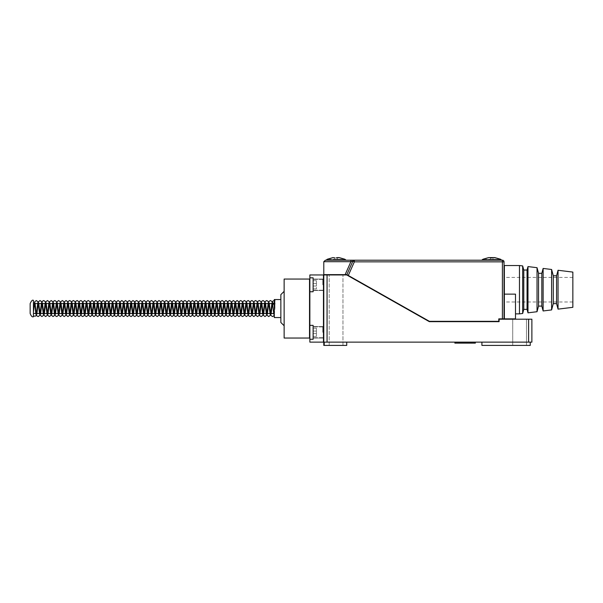<?xml version="1.0" encoding="UTF-8"?>
<svg xmlns="http://www.w3.org/2000/svg" width="603" height="603" viewBox="0 0 603 603"><rect width="100%" height="100%" fill="white"/><g stroke="black" fill="none" stroke-linecap="round" stroke-linejoin="round"><path stroke-width="0.45" stroke-dasharray="3.02 2.26" d="M348.293 275.465L354.345 261.845L352.823 261.167A1.636 1.636 0 0 1 354.345 260.21A1.636 1.636 0 0 0 352.845 261.182L346.868 274.659L429.396 321.324L498.787 321.324L498.787 318.866L504.033 318.866L504.033 261.845A1.636 1.636 0 0 0 502.389 260.21L350.886 260.21L350.886 261.702L345.142 274.629L323.788 274.629L323.788 261.702L325.424 260.21M345.142 274.629L346.868 274.629M352.845 261.182A1.636 1.636 0 0 1 354.345 260.21A1.636 1.636 0 0 0 352.845 261.182M572.85 307.319L572.85 272.089M558.046 309.135L558.046 270.272M504.357 294.136L504.357 318.866L515.497 318.866L515.497 294.136L504.357 294.136L504.357 289.704L504.357 301.99L504.357 265.531M553.29 303.633L553.29 275.775M556.569 303.633L556.569 275.775M551.609 309.927L551.609 269.481M538.539 306.09L538.539 273.317M537.032 311.713L537.032 267.687M541.818 306.09L541.818 273.317M543.122 310.967L543.122 268.441M527.987 312.829L527.987 266.579M523.781 309.362L523.781 270.038M527.06 309.362L527.06 270.038M522.68 313.477L522.68 265.931M519.469 265.531L519.469 313.869M515.497 294.136L515.497 313.869L515.497 294.136M504.357 289.704L504.357 277.41L504.357 289.704M501.568 260.044L481.91 260.044M482.98 259.222L490.427 259.222L490.427 257.926L493.05 257.587L500.505 259.222M490.427 257.926L493.05 257.926L493.05 259.222L490.427 259.222L490.427 257.587L490.427 259.222L490.427 257.926L490.427 259.222L493.05 259.222L483.078 259.222L490.427 259.222L490.427 257.587L488.679 257.587L490.427 257.587L488.679 257.587L483.078 259.222L488.679 257.587L483.078 259.222L490.427 259.222L490.427 257.587L488.679 257.587L490.427 257.587L488.679 257.587L490.427 257.587L490.427 259.222L493.05 259.222L493.05 257.587L493.05 259.222L500.407 259.222L493.05 259.222L493.05 257.587L494.799 257.587L500.407 259.222L494.799 257.587M491.739 257.888L493.05 257.926L493.05 259.222L493.05 257.587M493.05 259.222L500.407 259.222L493.05 259.222M345.903 260.044L326.246 260.044M336.075 257.888L339.135 257.587L337.386 257.587L337.386 259.222L337.386 257.926L337.386 259.222L344.841 259.222M339.135 257.587L344.735 259.222L337.386 259.222L337.386 257.587M327.308 259.222L333.014 257.587L334.763 257.587L333.014 257.587L334.763 257.587L334.763 259.222L334.763 257.587L334.763 259.222L337.386 259.222L334.763 259.222L334.763 257.926M327.406 259.222L334.763 259.222L327.406 259.222M454.873 343.122L475.352 343.122L467.159 343.122L475.352 343.122L475.352 342.135L467.159 342.135L475.352 342.135M463.066 342.135L471.26 342.135L463.066 342.135M519.598 319.198L512.716 319.198L519.598 319.198M519.598 345.413L512.716 345.413L519.598 345.413M336.075 274.953L329.193 274.953L336.075 274.953M336.075 345.413L329.193 345.413L336.075 345.413M467.159 342.135L458.966 342.135L467.159 342.135M530.248 342.135L481.91 342.135L530.248 342.135L481.91 342.135L530.248 342.135L530.248 345.413L530.248 342.135L530.248 345.413L481.91 345.413L530.248 345.413L481.91 345.413L481.91 342.135M346.725 342.135L323.788 342.135L346.725 342.135L346.725 345.413L346.725 342.135L346.725 345.413L323.788 345.413L323.788 342.135L323.788 345.413L346.725 345.413L324.226 345.413L324.226 342.135L327.06 342.135L327.06 274.953L346.725 274.953L429.313 321.655L499.111 321.655L499.111 319.198L528.605 319.198L528.605 342.135L327.06 342.135M528.605 342.135L531.884 342.135L531.884 319.198L528.605 319.198M327.06 274.953L323.788 274.953L323.788 345.413L324.226 345.413M467.159 343.122L458.966 343.122L467.159 343.122M322.801 284.789L322.801 279.377L322.801 284.789M313.13 284.789L313.13 277.825L309.859 277.825L309.859 325.341L313.13 325.341L309.859 325.341L309.859 342.135L323.457 342.135L323.457 274.953L309.859 274.953L309.859 277.825L313.13 277.825L313.13 291.754L309.859 291.754L313.13 291.754L313.13 284.789M313.13 283.561L313.13 288.882L313.13 286.018L313.13 288.882L316.409 288.882L313.13 288.882L313.13 283.561L313.13 286.018L316.409 286.018L313.13 286.018L316.409 286.018L316.409 288.882L313.13 288.882L316.409 288.882L316.409 286.018L313.13 286.018L313.13 280.689L313.13 283.561L316.409 283.561L316.409 286.018L313.13 286.018L316.409 286.018L313.13 286.018L316.409 286.018L316.409 288.882L316.409 283.561L313.13 283.561L316.409 283.561L313.13 283.561L313.13 280.689L313.13 283.561L316.409 283.561L316.409 286.018L316.409 283.561L313.13 283.561M316.409 280.689L316.409 283.561L316.409 280.689L313.13 280.689L316.409 280.689L316.409 283.561L316.409 280.689L313.13 280.689L316.409 280.689M322.801 332.306L322.801 326.901L322.801 332.306M313.13 332.306L313.13 325.341L313.13 339.27L309.859 339.27L313.13 339.27L313.13 332.306M313.13 336.399L313.13 328.205L313.13 331.077L313.13 328.205L316.409 328.205L313.13 328.205L313.13 333.534L313.13 331.077L316.409 331.077L313.13 331.077L316.409 331.077L316.409 328.205L313.13 328.205L316.409 328.205L316.409 331.077L313.13 331.077L313.13 336.399L313.13 333.534L316.409 333.534L313.13 333.534L316.409 333.534L316.409 331.077L313.13 331.077L316.409 331.077L316.409 328.205L316.409 331.077L313.13 331.077L316.409 331.077L316.409 333.534L313.13 333.534L313.13 336.399L316.409 336.399L316.409 333.534L313.13 333.534L316.409 333.534L316.409 331.077L316.409 333.534L313.13 333.534L316.409 333.534L316.409 336.399L313.13 336.399L316.409 336.399L316.409 333.534L316.409 336.399L313.13 336.399M323.457 332.306L323.457 338.042L323.457 332.306M323.457 284.789L323.457 279.053L323.457 284.789M309.859 291.754L313.13 291.754L313.13 277.825L309.859 277.825M309.859 339.27L313.13 339.27L313.13 325.341L309.859 325.341M33.429 300.354L33.429 316.741M30.15 303.633L30.15 313.462M274.297 299.533L274.297 317.555M274.953 308.548L274.953 299.864L274.953 308.548M280.855 294.618L280.855 322.477M284.134 279.053L284.134 338.042M309.527 279.053L309.527 338.042M273.332 303.475A1.636 1.161 0 0 0 273.129 304.04A1.636 1.161 0 0 0 273.129 304.138A1.636 1.161 0 0 0 274.953 305.193L274.953 302.887A1.636 1.161 0 0 0 274.297 302.932M34.363 303.301A1.636 1.161 180 0 1 34.74 303.942A1.636 1.161 180 0 1 34.74 304.04M274.297 300.535L274.953 300.671L274.953 305.193L274.953 303.663L274.297 303.814M284.134 308.548L284.134 325.748L284.134 308.548M274.297 308.548L274.297 299.864L274.297 308.548M323.788 261.702L350.886 261.702M354.345 260.21L354.345 261.845L502.389 261.845L502.389 318.866M504.033 261.845L502.389 261.845L502.389 260.21M572.85 301.99L504.357 301.99M572.85 277.41L504.357 277.41M471.26 343.122L471.26 342.135M512.716 345.413L512.716 319.198L512.716 345.413M329.193 345.413L329.193 274.953L329.193 345.413M342.956 345.413L342.956 274.953L342.956 345.413M526.479 345.413L526.479 319.198L526.479 345.413M458.966 343.122L458.966 342.135M322.801 279.377L313.13 279.377L322.801 279.377M322.801 290.194L313.13 290.194L322.801 290.194M322.801 326.901L313.13 326.901L322.801 326.901M322.801 337.71L313.13 337.71L322.801 337.71M313.13 338.042L323.457 338.042L313.13 338.042M313.13 290.518L323.457 290.518L313.13 290.518M313.13 326.57L323.457 326.57L313.13 326.57M313.13 279.053L323.457 279.053L313.13 279.053M274.953 317.231L274.297 317.231M274.297 314.66L274.953 309.166M274.953 299.864L274.297 299.864"/><path stroke-width="0.9" d="M348.293 275.465L346.868 274.629L352.845 261.182L354.345 261.845L348.293 275.465L429.396 321.324L498.787 321.324L498.787 318.866L502.389 318.866L502.389 261.845L504.033 261.845A1.636 1.636 0 0 0 502.389 260.21L325.424 260.21L350.886 260.21L350.886 261.702L352.845 261.182L350.886 261.702L323.788 261.702L323.788 274.629L345.142 274.629L350.886 261.702M346.868 274.629L345.142 274.629M504.033 261.845L504.033 318.866L502.389 318.866M325.424 260.21L323.788 261.702M352.845 261.182A1.636 1.636 0 0 1 354.345 260.21A1.636 1.636 0 0 0 352.845 261.182A1.636 1.605 90 0 1 354.285 260.21M572.85 272.089L572.85 307.319L558.046 309.135L558.046 270.272L572.85 272.089M553.29 303.633L556.569 303.633L556.569 275.775L553.29 275.775L553.29 303.633L551.609 309.927L543.122 310.967L543.122 268.441L541.818 273.317L541.818 306.09L543.122 310.967M553.29 275.775L551.609 269.481L551.609 309.927M538.539 306.09L537.032 311.713L537.032 267.687L538.539 273.317L538.539 306.09L541.818 306.09M527.987 266.579L527.987 312.829L527.06 309.362L527.06 270.038L527.987 266.579L537.032 267.687M527.06 270.038L523.781 270.038L523.781 309.362L522.68 313.477L519.469 313.869L519.469 265.531L504.357 265.531L504.357 294.136L515.497 294.136L515.497 318.866L504.357 318.866L504.357 294.136M523.781 270.038L522.68 265.931L522.68 313.477M482.98 259.222L481.91 260.044L482.98 259.222L488.679 257.587L494.799 257.587L500.505 259.222L501.568 260.044L500.505 259.222M481.91 260.044L501.568 260.044M493.05 257.587L494.799 257.587M490.427 257.926L491.739 257.888M336.075 257.888L339.135 257.587L344.841 259.222L345.903 260.044L326.246 260.044L327.308 259.222L333.014 257.587L334.763 257.926M337.386 257.587L339.135 257.587M475.352 342.135L475.352 343.122L454.873 343.122L454.873 342.135M531.884 342.135L528.605 342.135L528.605 319.198L531.884 319.198L531.884 342.135M327.06 342.135L324.226 342.135L324.226 345.413L323.788 345.413L323.788 274.953L327.06 274.953L327.06 342.135L528.605 342.135M327.06 274.953L346.725 274.953L429.313 321.655L499.111 321.655L499.111 319.198L528.605 319.198M324.226 345.413L346.725 345.413L346.725 342.135M481.91 342.135L481.91 345.413L530.248 345.413L530.248 342.135M309.859 277.825L309.859 291.754L313.13 291.754L313.13 277.825L309.859 277.825L309.859 274.953L323.457 274.953L323.457 342.135L309.859 342.135L309.859 291.754M309.859 325.341L313.13 325.341L313.13 339.27L309.859 339.27M33.429 308.548L33.429 300.354C32.472 299.668 31.379 300.761 30.15 303.633L30.15 313.462C31.183 316.176 32.276 317.268 33.429 316.741L33.429 308.548M280.855 317.555L274.297 317.555L274.297 299.533L280.855 299.533M284.134 325.748L280.855 322.477L280.855 294.618L284.134 291.339M284.134 308.548L284.134 279.053L309.527 279.053L309.527 338.042L284.134 338.042L284.134 308.548M274.297 302.932A1.636 1.161 0 0 0 273.332 303.475M34.74 303.942L35.894 314.186C35.539 313.356 34.718 313.198 33.429 313.703L33.429 316.176L35.683 316.07C36.444 314.495 36.142 317.261 37.069 308.548L37.755 302.902C38.517 303.671 34.529 303.965 34.989 302.962L35.652 308.548C36.429 316.522 36.406 314.751 36.821 315.836L38.177 316.56L39.896 315.279L41.471 302.902C42.233 303.671 38.245 303.965 38.705 302.962L40.228 315.218L41.893 316.56L43.62 315.279L45.187 302.902C45.949 303.671 41.961 303.965 42.421 302.962L43.951 315.218L45.617 316.56L47.336 315.279L48.911 302.902C49.665 303.671 45.677 303.965 46.137 302.962L47.667 315.218L49.333 316.56L51.051 315.279L52.627 302.902C53.388 303.671 49.401 303.965 49.861 302.962L51.383 315.218L53.049 316.56L54.767 315.279L56.343 302.902C57.104 303.671 53.117 303.965 53.577 302.962L54.247 308.548C55.016 316.522 54.994 314.751 55.408 315.836L56.765 316.56L58.491 315.279L60.059 302.902C60.82 303.671 56.833 303.965 57.293 302.962L58.823 315.218L60.488 316.56L62.207 315.279L63.782 302.902C64.536 303.671 60.549 303.965 61.009 302.962L62.539 315.218L64.204 316.56L65.923 315.279L67.498 302.902C68.26 303.671 64.272 303.965 64.732 302.962L66.255 315.218L67.92 316.56L69.639 315.279L71.214 302.902C71.976 303.671 67.988 303.965 68.448 302.962L69.971 315.218L71.636 316.56L73.362 315.279L74.93 302.902C75.692 303.671 71.704 303.965 72.164 302.962L73.694 315.218L75.36 316.56L77.078 315.279L78.654 302.902C79.408 303.671 75.42 303.965 75.88 302.962L76.551 308.548C77.32 316.522 77.297 314.751 77.719 315.836L79.076 316.56L80.794 315.279L82.37 302.902C83.131 303.671 79.144 303.965 79.604 302.962L80.267 308.548C81.043 316.522 81.021 314.751 81.435 315.836L82.792 316.56L84.51 315.279L86.086 302.902C86.847 303.671 82.86 303.965 83.32 302.962L83.983 308.548C84.759 316.522 84.737 314.751 85.151 315.836L86.508 316.56L88.234 315.279L89.802 302.902C90.563 303.671 86.576 303.965 87.036 302.962L88.566 315.218L90.231 316.56L91.95 315.279L93.518 302.902C94.279 303.671 90.292 303.965 90.752 302.962L92.282 315.218L93.947 316.56L95.666 315.279L97.241 302.902C98.003 303.671 94.015 303.965 94.475 302.962L95.998 315.218L97.663 316.56L99.382 315.279L100.957 302.902C101.719 303.671 97.731 303.965 98.191 302.962L99.714 315.218L101.379 316.56L103.105 315.279L104.673 302.902C105.435 303.671 101.447 303.965 101.907 302.962L103.437 315.218L105.103 316.56L106.821 315.279L108.389 302.902C109.151 303.671 105.163 303.965 105.623 302.962L107.153 315.218L108.819 316.56L110.537 315.279L112.113 302.902C112.874 303.671 108.879 303.965 109.347 302.962L110.869 315.218L112.535 316.56L114.253 315.279L115.829 302.902C116.59 303.671 112.603 303.965 113.062 302.962L113.726 308.548C114.502 316.522 114.48 314.751 114.894 315.836L116.251 316.56L117.969 315.279L119.545 302.902C120.306 303.671 116.319 303.965 116.778 302.962L117.449 308.548C118.218 316.522 118.196 314.751 118.618 315.836L119.967 316.56L121.693 315.279L123.261 302.902C124.022 303.671 120.035 303.965 120.494 302.962L121.165 308.548C121.934 316.522 121.912 314.751 122.334 315.836L123.69 316.56L125.409 315.279L126.984 302.902C127.738 303.671 123.751 303.965 124.218 302.962L125.741 315.218L127.406 316.56L129.125 315.279L130.7 302.902C131.462 303.671 127.474 303.965 127.934 302.962L128.597 308.548C129.374 316.522 129.351 314.751 129.766 315.836L131.122 316.56L132.841 315.279L134.416 302.902C135.178 303.671 131.19 303.965 131.65 302.962L132.321 308.548C133.09 316.522 133.067 314.751 133.489 315.836L134.838 316.56L136.564 315.279L138.132 302.902C138.894 303.671 134.906 303.965 135.366 302.962L136.037 308.548C136.806 316.522 136.783 314.751 137.205 315.836L138.562 316.56L140.28 315.279L141.856 302.902C142.609 303.671 138.622 303.965 139.089 302.962L139.753 308.548C140.522 316.522 140.507 314.751 140.921 315.836L142.278 316.56L143.996 315.279L145.572 302.902C146.333 303.671 142.346 303.965 142.805 302.962L144.328 315.218L145.994 316.56L147.712 315.279L149.288 302.902C150.049 303.671 146.062 303.965 146.521 302.962L147.192 308.548C147.961 316.522 147.939 314.751 148.353 315.836L149.71 316.56L151.436 315.279L153.004 302.902C153.765 303.671 149.778 303.965 150.237 302.962L150.908 308.548C151.677 316.522 151.654 314.751 152.077 315.836L153.433 316.56L155.152 315.279L156.727 302.902C157.481 303.671 153.494 303.965 153.961 302.962L155.484 315.218L157.149 316.56L158.868 315.279L160.443 302.902C161.205 303.671 157.217 303.965 157.677 302.962L159.2 315.218L160.865 316.56L162.584 315.279L164.159 302.902C164.921 303.671 160.933 303.965 161.393 302.962L162.916 315.218L164.581 316.56L166.307 315.279L167.875 302.902C168.636 303.671 164.649 303.965 165.109 302.962L166.639 315.218L168.305 316.56L170.023 315.279L171.599 302.902C172.352 303.671 168.365 303.965 168.832 302.962L170.355 315.218L172.021 316.56L173.739 315.279L175.315 302.902C176.076 303.671 172.089 303.965 172.548 302.962L173.212 308.548C173.988 316.522 173.966 314.751 174.38 315.836L175.737 316.56L177.455 315.279L179.031 302.902C179.792 303.671 175.805 303.965 176.264 302.962L176.935 308.548C177.704 316.522 177.681 314.751 178.096 315.836L179.453 316.56L181.179 315.279L182.747 302.902C183.508 303.671 179.521 303.965 179.98 302.962L181.511 315.218L183.176 316.56L184.895 315.279L186.47 302.902C187.224 303.671 183.237 303.965 183.696 302.962L185.227 315.218L186.892 316.56L188.611 315.279L190.186 302.902C190.947 303.671 186.96 303.965 187.42 302.962L188.083 308.548C188.86 316.522 188.837 314.751 189.252 315.836L190.608 316.56L192.327 315.279L193.902 302.902C194.663 303.671 190.676 303.965 191.136 302.962L192.659 315.218L194.324 316.56L196.05 315.279L197.618 302.902C198.379 303.671 194.392 303.965 194.852 302.962L196.382 315.218L198.048 316.56L199.766 315.279L201.342 302.902C202.095 303.671 198.108 303.965 198.568 302.962L200.098 315.218L201.764 316.56L203.482 315.279L205.058 302.902C205.819 303.671 201.832 303.965 202.291 302.962L203.814 315.218L205.48 316.56L207.198 315.279L208.774 302.902C209.535 303.671 205.548 303.965 206.007 302.962L207.53 315.218L209.196 316.56L210.922 315.279L212.49 302.902C213.251 303.671 209.264 303.965 209.723 302.962L211.254 315.218L212.919 316.56L214.638 315.279L216.213 302.902C216.967 303.671 212.98 303.965 213.439 302.962L214.11 308.548C214.879 316.522 214.856 314.751 215.279 315.836L216.635 316.56L218.354 315.279L219.929 302.902C220.69 303.671 216.703 303.965 217.163 302.962L218.685 315.218L220.351 316.56L222.07 315.279L223.645 302.902C224.406 303.671 220.419 303.965 220.879 302.962L222.401 315.218L224.067 316.56L225.793 315.279L227.361 302.902C228.122 303.671 224.135 303.965 224.595 302.962L226.125 315.218L227.791 316.56L229.509 315.279L231.085 302.902C231.838 303.671 227.851 303.965 228.311 302.962L229.841 315.218L231.507 316.56L233.225 315.279L234.801 302.902C235.562 303.671 231.575 303.965 232.034 302.962L232.698 308.548C233.474 316.522 233.451 314.751 233.866 315.836L235.223 316.56L236.941 315.279L238.517 302.902C239.278 303.671 235.291 303.965 235.75 302.962L237.273 315.218L238.939 316.56L240.665 315.279L242.233 302.902C242.994 303.671 239.007 303.965 239.466 302.962L240.137 308.548C240.906 316.522 240.883 314.751 241.306 315.836L242.662 316.56L244.381 315.279L245.949 302.902C246.71 303.671 242.723 303.965 243.182 302.962L244.712 315.218L246.378 316.56L248.097 315.279L249.672 302.902C250.433 303.671 246.446 303.965 246.906 302.962L247.569 308.548C248.346 316.522 248.323 314.751 248.738 315.836L250.094 316.56L251.813 315.279L253.388 302.902C254.149 303.671 250.162 303.965 250.622 302.962L252.144 315.218L253.81 316.56L255.536 315.279L257.104 302.902C257.865 303.671 253.878 303.965 254.338 302.962L255.868 315.218L257.534 316.56L259.252 315.279L260.82 302.902C261.581 303.671 257.594 303.965 258.054 302.962L258.725 308.548C259.494 316.522 259.471 314.751 259.893 315.836L261.25 316.56L262.968 315.279L264.544 302.902C265.305 303.671 261.31 303.965 261.777 302.962L263.3 315.218L264.966 316.56L266.684 315.279L268.26 302.902C269.021 303.671 265.034 303.965 265.493 302.962L267.016 315.218L268.682 316.56L270.408 315.279L271.976 302.902C272.737 303.671 268.75 303.965 269.209 302.962L270.739 315.218L272.405 316.56L273.634 316.062L274.297 314.66M33.429 302.902A1.636 1.161 180 0 1 34.363 303.301M34.74 304.04A1.636 1.161 180 0 1 33.429 305.178M502.389 260.21L502.389 261.845L354.345 261.845L354.345 260.21M556.569 275.775L558.046 270.272M538.539 273.317L541.818 273.317M522.68 265.931L519.469 265.531M551.609 269.481L543.122 268.441M519.469 313.869L515.497 313.869M523.781 309.362L527.06 309.362M537.032 311.713L527.987 312.829M556.569 303.633L558.046 309.135M458.966 343.122L458.966 342.135M33.429 312.15L34.65 301.877L36.323 300.535L38.042 301.809L39.61 314.186C40.371 313.417 36.384 313.123 36.843 314.125L38.373 301.877L40.039 300.535L41.758 301.809L43.333 314.186C44.094 313.417 40.1 313.123 40.567 314.125L41.23 308.548C41.999 300.565 41.984 302.344 42.398 301.251L43.755 300.535L45.474 301.809L47.049 314.186C47.81 313.417 43.823 313.123 44.283 314.125L45.805 301.877L47.471 300.535L49.19 301.809L50.765 314.186C51.526 313.417 47.539 313.123 47.999 314.125L49.521 301.877L51.187 300.535L52.913 301.809L54.481 314.186C55.242 313.417 51.255 313.123 51.715 314.125L52.386 308.548C53.154 300.565 53.132 302.344 53.554 301.251L54.911 300.535L56.629 301.809L58.205 314.186C58.958 313.417 54.971 313.123 55.438 314.125L56.961 301.877L58.627 300.535L60.345 301.809L61.921 314.186C62.682 313.417 58.695 313.123 59.154 314.125L60.677 301.877L62.343 300.535L64.061 301.809L65.637 314.186C66.398 313.417 62.41 313.123 62.87 314.125L64.393 301.877L66.059 300.535L67.785 301.809L69.353 314.186C70.114 313.417 66.126 313.123 66.586 314.125L67.257 308.548C68.026 300.565 68.003 302.344 68.425 301.251L69.782 300.535L71.501 301.809L73.076 314.186C73.83 313.417 69.842 313.123 70.31 314.125L70.973 308.548C71.742 300.565 71.727 302.344 72.141 301.251L73.498 300.535L75.217 301.809L76.792 314.186C77.553 313.417 73.566 313.123 74.026 314.125L74.689 308.548C75.465 300.565 75.443 302.344 75.857 301.251L77.214 300.535L78.933 301.809L80.508 314.186C81.269 313.417 77.282 313.123 77.742 314.125L78.413 308.548C79.181 300.565 79.159 302.344 79.573 301.251L80.93 300.535L82.656 301.809L84.224 314.186C84.985 313.417 80.998 313.123 81.458 314.125L82.988 301.877L84.654 300.535L86.372 301.809L87.948 314.186C88.701 313.417 84.714 313.123 85.181 314.125L85.845 308.548C86.613 300.565 86.598 302.344 87.013 301.251L88.37 300.535L90.088 301.809L91.664 314.186C92.425 313.417 88.437 313.123 88.897 314.125L90.42 301.877L92.086 300.535L93.804 301.809L95.38 314.186C96.141 313.417 92.153 313.123 92.613 314.125L94.136 301.877L95.802 300.535L97.528 301.809L99.096 314.186C99.857 313.417 95.869 313.123 96.329 314.125L97.859 301.877L99.525 300.535L101.244 301.809L102.819 314.186C103.573 313.417 99.585 313.123 100.045 314.125L101.575 301.877L103.241 300.535L104.96 301.809L106.535 314.186C107.296 313.417 103.309 313.123 103.769 314.125L105.291 301.877L106.957 300.535L108.676 301.809L110.251 314.186C111.012 313.417 107.025 313.123 107.485 314.125L108.156 308.548C108.924 300.565 108.902 302.344 109.316 301.251L110.673 300.535L112.399 301.809L113.967 314.186C114.728 313.417 110.741 313.123 111.201 314.125L112.731 301.877L114.397 300.535L116.115 301.809L117.691 314.186C118.444 313.417 114.457 313.123 114.917 314.125L116.447 301.877L118.113 300.535L119.831 301.809L121.407 314.186C122.168 313.417 118.18 313.123 118.64 314.125L120.163 301.877L121.829 300.535L123.547 301.809L125.123 314.186C125.884 313.417 121.896 313.123 122.356 314.125L123.879 301.877L125.545 300.535L127.271 301.809L128.838 314.186C129.6 313.417 125.612 313.123 126.072 314.125L127.602 301.877L129.268 300.535L130.987 301.809L132.562 314.186C133.316 313.417 129.328 313.123 129.788 314.125L131.318 301.877L132.984 300.535L134.703 301.809L136.278 314.186C137.039 313.417 133.052 313.123 133.512 314.125L134.175 308.548C134.951 300.565 134.929 302.344 135.343 301.251L136.7 300.535L138.419 301.809L139.994 314.186C140.755 313.417 136.768 313.123 137.228 314.125L138.75 301.877L140.416 300.535L142.142 301.809L143.71 314.186C144.471 313.417 140.484 313.123 140.944 314.125L141.615 308.548C142.383 300.565 142.361 302.344 142.783 301.251L144.14 300.535L145.858 301.809L147.434 314.186C148.187 313.417 144.2 313.123 144.66 314.125L146.19 301.877L147.856 300.535L149.574 301.809L151.149 314.186C151.911 313.417 147.923 313.123 148.383 314.125L149.047 308.548C149.823 300.565 149.8 302.344 150.215 301.251L151.572 300.535L153.29 301.809L154.865 314.186C155.627 313.417 151.639 313.123 152.099 314.125L153.622 301.877L155.288 300.535L157.014 301.809L158.581 314.186C159.343 313.417 155.355 313.123 155.815 314.125L157.345 301.877L159.011 300.535L160.73 301.809L162.305 314.186C163.059 313.417 159.071 313.123 159.531 314.125L160.202 308.548C160.971 300.565 160.948 302.344 161.37 301.251L162.727 300.535L164.446 301.809L166.021 314.186C166.782 313.417 162.795 313.123 163.255 314.125L163.918 308.548C164.694 300.565 164.672 302.344 165.086 301.251L166.443 300.535L168.162 301.809L169.737 314.186C170.498 313.417 166.511 313.123 166.971 314.125L168.493 301.877L170.159 300.535L171.885 301.809L173.453 314.186C174.214 313.417 170.227 313.123 170.687 314.125L171.358 308.548C172.126 300.565 172.104 302.344 172.526 301.251L173.883 300.535L175.601 301.809L177.169 314.186C177.93 313.417 173.943 313.123 174.403 314.125L175.933 301.877L177.599 300.535L179.317 301.809L180.892 314.186C181.654 313.417 177.666 313.123 178.126 314.125L179.649 301.877L181.315 300.535L183.033 301.809L184.608 314.186C185.37 313.417 181.382 313.123 181.842 314.125L182.505 308.548C183.282 300.565 183.259 302.344 183.674 301.251L185.031 300.535L186.757 301.809L188.324 314.186C189.086 313.417 185.098 313.123 185.558 314.125L187.088 301.877L188.754 300.535L190.473 301.809L192.04 314.186C192.802 313.417 188.814 313.123 189.274 314.125L190.804 301.877L192.47 300.535L194.189 301.809L195.764 314.186C196.525 313.417 192.53 313.123 192.998 314.125L193.661 308.548C194.43 300.565 194.415 302.344 194.829 301.251L196.186 300.535L197.905 301.809L199.48 314.186C200.241 313.417 196.254 313.123 196.714 314.125L198.236 301.877L199.902 300.535L201.621 301.809L203.196 314.186C203.957 313.417 199.97 313.123 200.43 314.125L201.101 308.548C201.869 300.565 201.847 302.344 202.269 301.251L203.618 300.535L205.344 301.809L206.912 314.186C207.673 313.417 203.686 313.123 204.146 314.125L205.676 301.877L207.342 300.535L209.06 301.809L210.635 314.186C211.389 313.417 207.402 313.123 207.869 314.125L209.392 301.877L211.058 300.535L212.776 301.809L214.351 314.186C215.113 313.417 211.125 313.123 211.585 314.125L213.108 301.877L214.774 300.535L216.492 301.809L218.067 314.186C218.829 313.417 214.841 313.123 215.301 314.125L215.972 308.548C216.741 300.565 216.718 302.344 217.14 301.251L218.49 300.535L220.216 301.809L221.783 314.186C222.545 313.417 218.557 313.123 219.017 314.125L219.688 308.548C220.457 300.565 220.434 302.344 220.856 301.251L222.213 300.535L223.932 301.809L225.507 314.186C226.261 313.417 222.273 313.123 222.741 314.125L224.263 301.877L225.929 300.535L227.648 301.809L229.223 314.186C229.984 313.417 225.997 313.123 226.457 314.125L227.12 308.548C227.896 300.565 227.874 302.344 228.288 301.251L229.645 300.535L231.364 301.809L232.939 314.186C233.7 313.417 229.713 313.123 230.173 314.125L231.695 301.877L233.361 300.535L235.087 301.809L236.655 314.186C237.416 313.417 233.429 313.123 233.889 314.125L235.419 301.877L237.085 300.535L238.803 301.809L240.378 314.186C241.132 313.417 237.145 313.123 237.612 314.125L238.275 308.548C239.044 300.565 239.029 302.344 239.444 301.251L240.801 300.535L242.519 301.809L244.094 314.186C244.856 313.417 240.868 313.123 241.328 314.125L241.991 308.548C242.768 300.565 242.745 302.344 243.16 301.251L244.516 300.535L246.235 301.809L247.81 314.186C248.572 313.417 244.584 313.123 245.044 314.125L245.715 308.548C246.484 300.565 246.461 302.344 246.876 301.251L248.232 300.535L249.959 301.809L251.526 314.186C252.288 313.417 248.3 313.123 248.76 314.125L249.431 308.548C250.2 300.565 250.177 302.344 250.599 301.251L251.956 300.535L253.675 301.809L255.25 314.186C256.004 313.417 252.016 313.123 252.476 314.125L253.147 308.548C253.916 300.565 253.893 302.344 254.315 301.251L255.672 300.535L257.391 301.809L258.966 314.186C259.727 313.417 255.74 313.123 256.2 314.125L256.863 308.548C257.639 300.565 257.617 302.344 258.031 301.251L259.388 300.535L261.107 301.809L262.682 314.186C263.443 313.417 259.456 313.123 259.916 314.125L260.586 308.548C261.355 300.565 261.333 302.344 261.747 301.251L263.104 300.535L264.83 301.809L266.398 314.186C267.159 313.417 263.172 313.123 263.632 314.125L264.302 308.548C265.071 300.565 265.049 302.344 265.471 301.251L266.827 300.535L268.546 301.809L270.121 314.186C270.875 313.417 266.888 313.123 267.348 314.125L268.018 308.548C268.787 300.565 268.765 302.344 269.187 301.251L270.543 300.535L272.262 301.809L273.837 314.186C274.599 313.417 270.611 313.123 271.071 314.125L272.594 301.877C272.564 301.04 273.347 300.641 274.953 300.671M273.129 304.138L272.925 302.962C273.151 303.535 273.83 303.769 274.953 303.663"/></g></svg>
